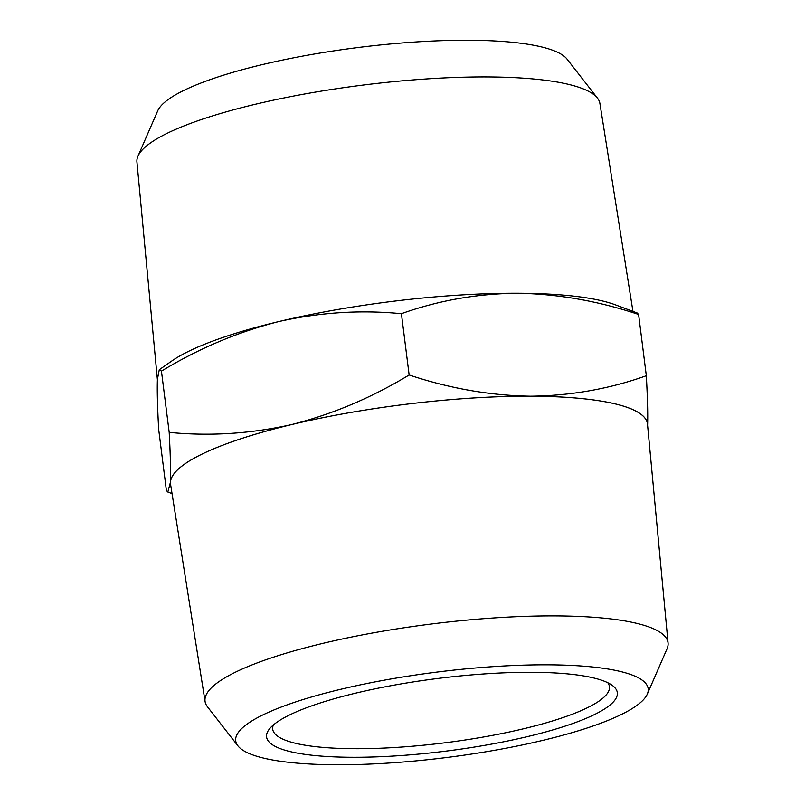 <?xml version="1.0" encoding="UTF-8"?>
<svg xmlns="http://www.w3.org/2000/svg" width="805" height="805" viewBox="0 0 805 805"><rect width="100%" height="100%" fill="white"/><g stroke="black" fill="none" stroke-linecap="round" stroke-linejoin="round"><path stroke-width="1.21" d="M137.957 156.2L157.7 110.879A207.881 42.977 -7.2 0 1 468.007 40.25A207.881 42.977 -7.2 0 1 567.092 59.157L597.481 98.15A233.329 48.24 172.8 0 0 486.26 76.928A233.329 48.24 172.8 0 0 137.957 156.2A233.329 48.24 172.8 0 0 136.931 161.946L157.408 379.739M273.368 724.963A169.694 35.088 172.8 0 0 272.724 729.189A169.694 35.088 172.8 0 0 445.477 742.723A169.694 35.088 172.8 0 0 609.445 686.655A169.694 35.088 172.8 0 0 607.765 682.721M632.951 311.404L599.906 103.453A233.329 48.24 172.8 0 0 597.481 98.15M531.199 672.296A176.768 36.547 172.8 0 0 269.574 728.777A176.768 36.547 172.8 0 0 446.534 751.045A176.768 36.547 172.8 0 0 612.394 685.468A176.768 36.547 172.8 0 0 531.199 672.296M336.993 764.75A207.881 42.977 172.8 0 0 647.301 694.121A207.881 42.977 172.8 0 0 436.562 672.145A207.881 42.977 172.8 0 0 237.908 745.843A207.881 42.977 172.8 0 0 336.993 764.75M159.289 369.716L171.757 361.012A240.403 49.709 -7.2 0 1 278.802 321.567A240.403 49.709 -7.2 0 1 517.374 293.241A240.403 49.709 -7.2 0 1 615.674 304.934L637.168 312.984L638.596 314.463C598.256 301 557.845 293.926 517.374 293.241C477.043 293.664 438.393 300.486 401.413 313.698C360.62 309.724 319.746 312.34 278.802 321.567C237.998 331.901 198.875 348.414 161.443 371.105L159.289 369.716L157.418 379.346C157.015 389.811 157.428 406.455 158.666 429.276L166.404 490.537L167.832 492.016L170.429 482.296C170.831 471.841 170.419 455.197 169.191 432.376L161.443 371.105M237.908 745.843L207.519 706.85A233.329 48.24 -7.2 0 1 205.094 701.547A233.329 48.24 -7.2 0 1 430.494 624.127A233.329 48.24 -7.2 0 1 668.07 643.054A233.329 48.24 -7.2 0 1 667.043 648.8L647.301 694.121M205.094 701.547L170.59 484.429A240.353 49.699 -7.2 0 1 402.772 404.674A240.353 49.699 -7.2 0 1 647.492 424.175L668.07 643.054M169.191 432.376C209.984 436.36 250.858 433.734 291.802 424.517C332.606 414.183 371.729 397.66 409.151 374.969L401.413 313.698M638.596 314.463L646.335 375.724C647.572 398.545 647.985 415.189 647.582 425.654M409.151 374.969C449.502 388.433 489.913 395.507 530.384 396.191C570.715 395.758 609.365 388.946 646.335 375.724M647.592 425.201A240.403 49.709 172.8 0 0 530.384 396.191A240.403 49.709 172.8 0 0 291.802 424.517A240.403 49.709 172.8 0 0 170.429 482.296A240.403 49.709 172.8 0 0 170.751 485.445M172.049 493.596L167.832 492.016"/></g></svg>

